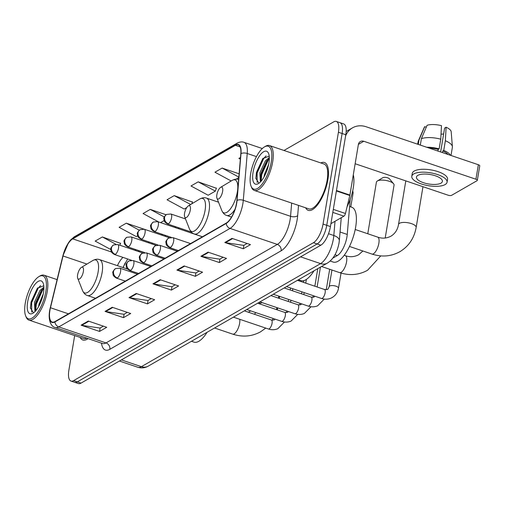 <?xml version="1.0" encoding="UTF-8"?>
<svg xmlns="http://www.w3.org/2000/svg" width="505" height="505" viewBox="0 0 505 505"><rect width="100%" height="100%" fill="white"/><g stroke="black" fill="none" stroke-linecap="round" stroke-linejoin="round"><path stroke-width="0.76" d="M350.199 199.481L347.251 234.453A15.788 5.965 108.7 0 1 346.941 236.902A15.788 5.965 108.7 0 1 337.327 255.536L332.877 258.099M125.189 262.884A21.046 7.954 -71.3 0 0 123.195 267.618M74.677 335.572L68.876 370.247A15.788 5.965 -71.3 0 0 71.003 381.067L78.382 383.566A15.788 5.965 -71.3 0 0 81.021 383.112L320.827 245.203A15.788 5.965 -71.3 0 0 330.434 226.568L345.799 134.753A15.788 5.965 -71.3 0 0 343.678 123.933L339.985 122.683A15.788 5.965 -71.3 0 1 342.112 133.503A15.788 5.965 -71.3 0 0 339.985 122.683L336.292 121.434A15.788 5.965 -71.3 0 0 333.66 121.888L283.968 150.465M71.003 381.067A15.788 5.965 -71.3 0 0 73.635 380.612L313.441 242.703A15.788 5.965 -71.3 0 0 323.055 224.075L326.748 225.318L342.112 133.503L326.748 225.318A15.788 5.965 -71.3 0 1 317.134 243.953A15.788 5.965 -71.3 0 0 326.748 225.318L330.434 226.568M73.635 380.612L77.328 381.862L317.134 243.953L77.328 381.862A15.788 5.965 -71.3 0 1 74.689 382.317A15.788 5.965 -71.3 0 0 77.328 381.862L81.021 383.112M327.859 179.818A25.256 9.544 -71.3 0 0 324.456 162.503A25.256 9.544 -71.3 0 0 320.808 162.932A25.256 9.544 -71.3 0 1 324.456 162.503A25.256 9.544 -71.3 0 1 327.859 179.818A25.256 9.544 -71.3 0 1 308.265 210.351A25.256 9.544 -71.3 0 0 327.859 179.818M236.529 203.18A16.842 6.363 108.7 0 1 226.278 223.052L54.988 321.559A16.842 6.363 108.7 0 1 52.179 322.045A16.842 6.363 108.7 0 1 50.475 307.747L63.03 255.978A16.842 6.363 108.7 0 1 72.72 238.859L235.393 145.307A16.842 6.363 108.7 0 1 238.202 144.821A16.842 6.363 108.7 0 1 240.803 153.747L236.864 200.561A16.842 6.363 108.7 0 1 236.529 203.18M236.719 203.067A17.258 6.521 -71.3 0 0 237.06 200.384L241.005 153.57A17.258 6.521 -71.3 0 0 235.456 144.922L72.783 238.474A17.258 6.521 -71.3 0 0 62.854 256.022L50.298 307.791A17.258 6.521 -71.3 0 0 54.925 321.944L226.208 223.437A17.258 6.521 -71.3 0 0 236.719 203.067M103.348 326.142L100.015 328.061L81.741 325.334A4.21 3.585 -119.9 0 1 81.09 325.176L99.548 331.425L106.738 327.291L88.274 321.041L81.09 325.176M100.123 327.998L99.548 331.425M127.304 312.368L123.971 314.28L105.697 311.56A4.21 3.585 -119.9 0 1 105.046 311.402L123.504 317.645L130.694 313.517L112.236 307.267L105.046 311.402M124.078 314.217L123.504 317.645M151.26 298.588L147.927 300.507L129.652 297.78A4.21 3.585 -119.9 0 1 129.002 297.622L147.46 303.871L154.65 299.736L136.192 293.487L129.002 297.622M148.034 300.443L147.46 303.871M247.084 243.479L243.751 245.398L225.476 242.671A4.21 3.585 -119.9 0 1 224.826 242.514L243.29 248.763L250.474 244.628L232.016 238.379L224.826 242.514M243.864 245.335L243.29 248.763M223.128 257.26L219.795 259.172L201.52 256.452A4.21 3.585 -119.9 0 1 200.87 256.287L219.334 262.537L226.518 258.402L208.06 252.159L200.87 256.287M219.902 259.109L219.334 262.537M199.172 271.034L195.839 272.952L177.564 270.225A4.21 3.585 -119.9 0 1 176.914 270.068L195.378 276.317L202.562 272.182L184.104 265.933L176.914 270.068M195.946 272.889L195.378 276.317M175.216 284.814L171.883 286.726L153.608 284.006A4.21 3.585 -119.9 0 1 152.958 283.842L171.416 290.091L178.606 285.956L160.148 279.713L152.958 283.842M171.99 286.663L171.416 290.091M305.626 207.795A25.256 9.544 -71.3 0 0 308.265 210.351A25.256 9.544 -71.3 0 1 305.626 207.795M80.194 337.435A25.256 9.544 -71.3 0 0 82.833 339.998A25.256 9.544 -71.3 0 0 88.034 338.628A25.256 9.544 -71.3 0 1 82.833 339.998A25.256 9.544 -71.3 0 1 80.194 337.435M323.055 224.075L338.419 132.253A15.788 5.965 -71.3 0 0 336.292 121.434M143.843 229.118L126.307 223.178L119.117 227.313L136.293 236.586L137.638 235.81M120.55 243.353L102.351 236.959L95.161 241.087L110.854 249.565M216.374 188.245L198.175 181.85L190.985 185.979L208.161 195.252L215.351 191.117L216.449 188.037M239.111 173.821L222.131 168.07L214.941 172.205L231.183 180.973M240.487 157.516L238.897 158.425L240.342 159.208M166.069 214.751L150.263 209.405L143.073 213.533L158.81 222.03M192.418 202.025L174.219 195.624L167.029 199.759L184.205 209.032L186.787 207.549M191.774 203.837L192.493 201.811M174.219 195.624L190.669 204.506M198.175 181.85L215.351 191.117M236.132 179.168L238.789 177.64M222.131 168.07L238.84 177.091M160.571 222.623L164.182 220.546M150.263 209.405L164.333 216.998M126.307 223.178L139.304 230.198M119.881 245.228L120.626 243.145M102.351 236.959L115.866 244.256M330.926 223.652L343.937 216.165L332.808 212.403M345.603 135.952A21.046 17.915 -119.9 0 1 352.477 127.86A21.046 17.915 -119.9 0 1 366.207 126.78L478.355 164.737A2.632 0.96 9.5 0 1 479.75 165.861L477.326 180.354A2.632 0.96 -170.5 0 0 475.925 179.231L363.783 141.274A5.265 4.476 60.1 0 0 360.349 141.545A5.265 4.476 60.1 0 0 358.361 144.55L349.902 195.075A2.632 0.991 108.7 0 1 349.813 195.504L345.452 213.495A2.632 0.991 108.7 0 1 343.937 216.165M355.148 163.74L448.137 195.214A2.632 0.96 -170.5 0 0 451.64 195.309L477.036 180.702A2.632 0.96 -170.5 0 0 477.326 180.354M440.966 183.157A13.155 4.797 -170.5 0 0 442.399 181.421A13.155 4.797 -170.5 0 0 432.892 175.071A13.155 4.797 -170.5 0 0 417.887 175.349A13.155 4.797 -170.5 0 0 416.448 177.078A13.155 4.797 -170.5 0 0 425.961 183.429A13.155 4.797 -170.5 0 0 440.966 183.157M451.009 155.483L452.379 147.321A17.366 6.331 -170.5 0 0 452.398 146.74L451.186 131.761A13.679 4.993 -170.5 0 0 446.098 127.222L444.621 128.074L440.625 151.967M447.07 182.204L447.556 179.307A17.89 6.527 -170.5 0 0 434.628 170.665A17.89 6.527 -170.5 0 0 414.22 171.043A17.89 6.527 -170.5 0 0 412.263 173.398L411.783 176.295A17.89 6.527 -170.5 0 0 424.711 184.937A17.89 6.527 -170.5 0 0 445.12 184.565A17.89 6.527 -170.5 0 0 447.07 182.204A17.89 6.527 -170.5 0 0 434.142 173.568A17.89 6.527 -170.5 0 0 413.734 173.941A17.89 6.527 -170.5 0 0 411.783 176.295M420.318 145.093L421.391 138.673L427.097 125.284A13.679 4.993 -170.5 0 1 441.477 125.663L440.758 139.184L439.135 148.849L438.17 149.404A15.264 5.568 -170.5 0 0 429.193 148.098M439.135 148.849A17.366 6.331 -170.5 0 0 426.712 147.258M440.758 139.184A17.366 6.331 -170.5 0 0 421.391 138.673M426.283 127.197L424.705 126.66L418.998 140.049L418.273 144.398M418.998 140.049A17.366 6.331 -170.5 0 0 418.291 141.034A17.366 6.331 -170.5 0 0 418.121 141.589L417.685 144.203M424.705 126.66A13.679 4.993 -170.5 0 0 424.314 127.26L418.291 141.034M441.029 134.122A10.523 3.838 -170.5 0 0 443.63 134.008M447.973 154.454A15.264 5.568 -170.5 0 0 442.784 150.97L443.756 150.408L445.372 140.744L446.098 127.222M442.506 152.605L442.784 150.97M438.17 149.404L437.892 151.039M450.454 155.294A17.366 6.331 -170.5 0 0 443.756 150.408M452.398 146.74A17.366 6.331 -170.5 0 0 445.372 140.744M250.682 173.606A22.63 8.547 -71.3 0 0 251.054 186.137A22.63 8.547 -71.3 0 0 261.495 184.88A22.63 8.547 -71.3 0 0 271.28 161.764A22.63 8.547 -71.3 0 0 264.298 146.999A22.63 8.547 -71.3 0 0 250.682 173.606M251.054 186.137L251.515 187.305A23.678 8.945 -71.3 0 0 254.312 190.429A23.678 8.945 -71.3 0 0 272.687 161.796A23.678 8.945 -71.3 0 0 269.493 145.566A23.678 8.945 -71.3 0 0 265.377 146.349L264.298 146.999M254.312 190.429L308.77 208.862A23.678 8.945 -71.3 0 0 327.139 180.228A23.678 8.945 -71.3 0 0 323.951 163.999L269.493 145.566M347.112 206.652A26.31 9.942 -71.3 0 0 353.26 187.974A26.31 9.942 -71.3 0 0 353.285 174.844M264.001 177.009L264.475 174.339L268.679 164.283M266.425 171.902L267.151 169.92M260.82 181.516L260.334 181.257L259.86 172.779L265.377 160.855L269.31 157.516M269.323 158.772L268.281 160.035L261.735 174.597L261.098 181.207L260.416 178.435L261.016 173.171L266.526 161.24L269.323 158.519M268.887 163.14A17.366 6.559 -71.3 0 0 268.591 153.501A17.366 6.559 -71.3 0 0 260.574 154.505A17.366 6.559 -71.3 0 0 253.074 172.23A17.366 6.559 -71.3 0 0 258.415 183.574A17.366 6.559 -71.3 0 0 268.887 163.14M269.209 156.127L262.752 158.652L256.483 172.325L255.858 178.328L258.819 183.031M257.127 182.45L257.121 173.032L263.667 158.475L266.059 155.875M255.871 178.663L256.546 172.843L263.162 158.179M260.498 179.389L261.161 174.402L267.505 160.098M216.853 194.747A6.312 2.386 -71.3 0 0 216.961 198.244A6.312 2.386 -71.3 0 0 219.871 197.897A6.312 2.386 -71.3 0 0 222.604 191.439A6.312 2.386 -71.3 0 0 220.653 187.323A6.312 2.386 -71.3 0 0 216.853 194.747M330.213 261.047L333.212 262.057A28.943 10.933 -71.3 0 0 355.665 227.067A28.943 10.933 -71.3 0 0 351.764 207.227L349.605 206.494M382.758 177.741A3.686 1.345 9.5 0 1 382.784 177.722A3.686 1.345 9.5 0 1 382.809 177.709A3.686 1.345 9.5 0 1 386.287 177.482A3.686 1.345 9.5 0 1 389.469 178.846L393.559 183.732A8.945 3.264 -170.5 0 0 385.839 180.43A8.945 3.264 -170.5 0 0 377.387 180.979A8.945 3.264 -170.5 0 0 377.323 181.017A8.945 3.264 -170.5 0 0 376.408 182.16L367.773 233.758M184.559 213.318A6.312 2.386 -71.3 0 0 184.666 216.815A6.312 2.386 -71.3 0 0 187.582 216.468A6.312 2.386 -71.3 0 0 190.309 210.011A6.312 2.386 -71.3 0 0 188.365 205.895A6.312 2.386 -71.3 0 0 184.559 213.318M298.404 279.776L300.917 280.628A28.943 10.933 -71.3 0 0 314.009 270.806M385.201 238.025L394.058 185.114A8.945 3.264 -170.5 0 0 393.559 183.732M77.618 274.821A6.312 2.386 -71.3 0 0 77.726 278.318A6.312 2.386 -71.3 0 0 80.636 277.965A6.312 2.386 -71.3 0 0 83.369 271.513A6.312 2.386 -71.3 0 0 81.419 267.397A6.312 2.386 -71.3 0 0 77.618 274.821M191.464 341.279L193.977 342.131A28.943 10.933 -71.3 0 0 207.063 332.309M248.365 312.21L250.688 310.872M25.25 303.252A22.63 8.547 -71.3 0 0 25.622 315.776A22.63 8.547 -71.3 0 0 36.063 314.52A22.63 8.547 -71.3 0 0 45.854 291.404A22.63 8.547 -71.3 0 0 38.866 276.645A22.63 8.547 -71.3 0 0 25.25 303.252M25.622 315.776L26.083 316.944A23.678 8.945 -71.3 0 0 28.88 320.069A23.678 8.945 -71.3 0 0 47.255 291.442A23.678 8.945 -71.3 0 0 44.068 275.212A23.678 8.945 -71.3 0 0 39.946 275.995L38.866 276.645M28.88 320.069L83.338 338.502A23.678 8.945 -71.3 0 0 86.645 338.154M38.576 306.649L39.043 303.985L43.247 293.923M40.993 301.542L41.719 299.56M35.388 311.162L34.908 310.903L34.428 302.419L39.946 290.495L43.884 287.162M43.891 288.418L42.849 289.674L36.309 304.237L35.666 310.853L34.984 308.075L35.584 302.811L41.101 290.886L43.891 288.166M43.455 292.78A17.366 6.559 -71.3 0 0 43.159 283.147A17.366 6.559 -71.3 0 0 35.148 284.145A17.366 6.559 -71.3 0 0 27.649 301.876A17.366 6.559 -71.3 0 0 32.983 313.214A17.366 6.559 -71.3 0 0 43.455 292.78M43.777 285.767L37.326 288.298L31.058 301.971L30.426 307.968L33.387 312.671M31.695 312.096L31.695 302.678L38.235 288.115L40.627 285.521M30.439 308.309L31.114 302.482L37.73 287.825M35.066 309.028L35.729 304.042L42.079 289.744M340.048 232.01L347.251 234.453M335.017 254.754L337.327 255.536M121.383 359.895L141.394 366.668A10.523 8.957 60.1 0 0 148.255 366.125C144.954 368.006 141.495 368.391 137.878 367.274A21.046 7.954 -71.3 0 0 141.394 366.668L320.587 263.616A21.046 7.954 -71.3 0 0 333.407 238.777A21.046 7.954 -71.3 0 0 333.818 235.5L328.515 233.708M300.582 256.843L320.587 263.616A10.523 8.957 60.1 0 0 327.448 263.073L148.255 366.125M345.799 134.753L338.419 132.253M320.827 245.203L313.441 242.703M341.247 217.712L339.309 240.778A10.523 5.334 -175.2 0 0 333.818 235.5L335.017 221.297M298.531 205.396L297.666 215.66A26.31 9.942 108.7 0 1 281.121 250.808L109.831 349.315A5.265 4.476 60.1 0 0 106.025 342.92L277.314 244.414A21.046 7.954 -71.3 0 0 290.135 219.568A21.046 7.954 -71.3 0 0 290.552 216.298L291.663 203.067M109.831 349.315A26.31 9.942 108.7 0 1 101.48 343.173M102.515 343.526A21.046 7.954 -71.3 0 0 106.025 342.92L58.769 326.924A21.046 7.954 108.7 0 1 55.26 327.53L102.856 343.621M235.456 144.922A5.265 4.476 60.1 0 1 237.034 143.212C239.717 141.855 242.028 141.558 243.984 142.334A21.046 7.954 108.7 0 1 247.235 153.488L243.29 200.302A21.046 7.954 108.7 0 1 242.873 203.578A21.046 7.954 108.7 0 1 230.059 228.418A5.265 4.476 -119.9 0 1 226.208 223.437M237.06 200.384A5.265 2.67 -175.2 0 1 243.29 200.302L290.552 216.298A5.265 2.67 4.8 0 0 297.666 215.66M72.783 238.474A5.265 4.476 -119.9 0 1 74.368 236.763L70.498 240.064L68.516 242.678L62.79 256.136L50.235 307.905C47.274 319.627 51.062 326.868 55.26 327.53M256.458 156.613L247.235 153.488A5.265 2.67 -175.2 0 0 241.005 153.57M54.925 321.944A5.265 4.476 60.1 0 0 58.769 326.924L230.059 228.418L277.314 244.414A5.265 4.476 60.1 0 1 281.121 250.808M296.511 154.707A26.31 9.942 108.7 0 1 298.48 155.376M72.72 238.859L111.472 251.976M122.993 257.392A16.842 6.363 -71.3 0 0 117.419 265.668M63.03 255.978L86.936 264.071M50.475 307.747L68.427 313.826M235.393 145.307L240.14 146.917M175.835 226.777L174.724 227.414M162.566 234.408L161.455 235.046M149.291 242.04L148.18 242.684M136.022 249.678L134.911 250.316M153.608 284.006L160.729 279.909M177.564 270.225L184.685 266.129M201.52 256.452L208.641 252.355M225.476 242.671L232.597 238.575M129.652 297.78L136.773 293.683M105.697 311.56L112.817 307.463M81.741 325.334L88.861 321.243M358.392 144.38L363.783 141.274M336.469 190.53L349.902 195.075M475.925 179.231L478.355 164.737M349.813 195.504L336.393 190.966M333.313 209.386L345.452 213.495M371.926 254.053C381.83 257.272 391.141 256.489 399.846 251.705C408.766 246.314 414.201 238.221 416.158 227.433A8.945 3.264 9.5 0 0 409.694 223.115A8.945 3.264 9.5 0 0 399.493 223.298A8.945 3.264 9.5 0 0 398.514 224.479C397.631 229.706 395.099 233.613 390.927 236.195C386.603 238.417 382.184 238.714 377.664 237.104A8.945 3.377 108.7 0 1 378.864 243.233A8.945 3.377 108.7 0 1 373.416 253.794A8.945 3.377 108.7 0 1 371.926 254.053L349.473 246.453M216.961 198.244L221.821 210.572A17.404 6.578 -71.3 0 0 229.851 209.613A17.404 6.578 -71.3 0 0 237.375 191.831A17.404 6.578 -71.3 0 0 232.003 180.474C234.604 179.092 236.864 178.783 238.789 179.546M231.524 217.087L226.644 215.433A18.944 7.158 -71.3 0 0 234.97 209.379M362.899 250.998L358.632 254.766C354.308 256.988 349.889 257.285 345.37 255.675A8.945 3.377 108.7 0 1 346.575 261.805A8.945 3.377 108.7 0 1 341.127 272.365A8.945 3.377 108.7 0 1 339.631 272.624L321.515 266.488M189.526 229.144A17.404 6.578 -71.3 0 0 197.556 228.184A17.404 6.578 -71.3 0 0 205.081 210.402A17.404 6.578 -71.3 0 0 199.715 199.046C202.309 197.663 204.569 197.354 206.494 198.118A18.944 7.158 -71.3 0 1 209.051 211.103A18.944 7.158 -71.3 0 1 194.349 234.004C192.355 233.443 190.751 231.82 189.526 229.144L184.666 216.815M239.736 319.293A8.945 3.377 108.7 0 1 239.629 323.307A8.945 3.377 108.7 0 1 234.181 333.868A8.945 3.377 108.7 0 1 232.691 334.127L214.568 327.991M259.602 303.89A8.945 3.264 9.5 0 1 260.258 303.372A8.945 3.264 9.5 0 1 262.335 302.691M82.586 290.646A17.404 6.578 -71.3 0 0 90.616 289.687A17.404 6.578 -71.3 0 0 98.14 271.905A17.404 6.578 -71.3 0 0 92.769 260.548C95.369 259.166 97.629 258.857 99.554 259.62A18.944 7.158 -71.3 0 1 102.105 272.605A18.944 7.158 -71.3 0 1 87.409 295.507C85.414 294.945 83.805 293.323 82.586 290.646L77.726 278.318M170.438 247.444A5.265 1.988 -71.3 0 0 173.644 241.232A5.265 1.988 -71.3 0 0 172.937 237.628L168.626 238.051A5.265 4.476 60.1 0 0 166.631 241.049A5.265 4.476 -119.9 0 0 170.438 247.444A5.265 1.988 -71.3 0 1 169.56 247.595C165.141 244.912 166.435 243.934 165.987 242.596C165.425 241.731 166.303 240.216 168.626 238.051M352.452 191.957A3.421 1.25 9.5 0 1 353.128 192.891L352.742 190.669M325.144 292.73A4.734 1.786 -71.3 0 0 324.507 289.485L327.183 289.479C327.644 289.712 328.307 288.765 329.165 286.644A4.734 1.73 9.5 0 1 329.683 286.019A4.734 1.73 9.5 0 1 329.828 285.95A4.734 1.73 9.5 0 1 335.225 285.963A4.734 1.73 9.5 0 1 338.508 288.21C337.649 292.887 335.105 296.214 330.889 298.196C327.808 299.44 324.671 299.522 321.47 298.455A4.734 1.786 -71.3 0 0 322.127 298.386A4.734 1.786 -71.3 0 0 325.144 292.73M157.169 255.075A5.265 1.988 -71.3 0 0 160.375 248.864A5.265 1.988 -71.3 0 0 159.662 245.26L155.351 245.682A5.265 4.476 60.1 0 0 153.362 248.681A5.265 4.476 -119.9 0 0 157.169 255.075A5.265 1.988 -71.3 0 1 156.291 255.227C151.866 252.544 153.16 251.566 152.712 250.227C152.15 249.363 153.034 247.848 155.351 245.682M273.237 294.251L308.202 306.087A4.734 1.786 -71.3 0 0 308.858 306.017A4.734 1.786 -71.3 0 0 311.875 300.361A4.734 1.786 -71.3 0 0 311.238 297.117L313.908 297.11L315.025 296.271M143.893 262.707A5.265 1.988 -71.3 0 0 147.1 256.496A5.265 1.988 -71.3 0 0 146.393 252.891L142.082 253.314A5.265 4.476 60.1 0 0 140.087 256.313A5.265 4.476 -119.9 0 0 143.893 262.707A5.265 1.988 -71.3 0 1 143.016 262.859C138.597 260.176 139.891 259.198 139.443 257.866C138.881 256.995 139.759 255.48 142.082 253.314M259.961 301.889L294.926 313.719A4.734 1.786 -71.3 0 0 295.583 313.655A4.734 1.786 -71.3 0 0 298.6 307.993A4.734 1.786 -71.3 0 0 297.963 304.749L300.639 304.742L301.756 303.909M130.625 270.339A5.265 1.988 -71.3 0 0 133.831 264.134A5.265 1.988 -71.3 0 0 133.118 260.523L128.807 260.946A5.265 4.476 60.1 0 0 126.818 263.945A5.265 4.476 -119.9 0 0 130.625 270.339A5.265 1.988 -71.3 0 1 129.747 270.491C125.322 267.808 126.616 266.836 126.168 265.497C125.612 264.626 126.49 263.111 128.807 260.946M246.692 309.521L281.657 321.35A4.734 1.786 -71.3 0 0 282.314 321.287A4.734 1.786 -71.3 0 0 285.331 315.625A4.734 1.786 -71.3 0 0 284.694 312.38L287.364 312.374L288.481 311.541M117.349 277.971A5.265 1.988 -71.3 0 0 120.556 271.766A5.265 1.988 -71.3 0 0 119.849 268.155L115.538 268.578A5.265 4.476 60.1 0 0 113.543 271.576A5.265 4.476 -119.9 0 0 117.349 277.971A5.265 1.988 -71.3 0 1 116.472 278.129C112.053 275.446 113.347 274.467 112.899 273.129C112.337 272.264 113.215 270.743 115.538 268.578M233.417 317.153L268.382 328.982A4.734 1.786 -71.3 0 0 269.039 328.919A4.734 1.786 -71.3 0 0 272.056 323.257A4.734 1.786 -71.3 0 0 271.419 320.012L274.095 320.006L275.212 319.173M168.399 223.81A5.265 1.988 -71.3 0 0 171.599 217.598A5.265 1.988 -71.3 0 0 170.892 213.994L166.581 214.417A5.265 4.476 60.1 0 0 164.592 217.415A5.265 4.476 -119.9 0 0 168.399 223.81A5.265 1.988 -71.3 0 1 167.521 223.961C163.096 221.278 164.39 220.3 163.942 218.968C163.38 218.097 164.264 216.582 166.581 214.417M155.123 231.441A5.265 1.988 -71.3 0 0 158.33 225.236A5.265 1.988 -71.3 0 0 157.623 221.626L153.312 222.048A5.265 4.476 60.1 0 0 151.317 225.047A5.265 4.476 -119.9 0 0 155.123 231.441A5.265 1.988 -71.3 0 1 154.246 231.593C149.827 228.91 151.121 227.938 150.673 226.6C150.111 225.729 150.989 224.214 153.312 222.048M141.855 239.073A5.265 1.988 -71.3 0 0 145.055 232.868A5.265 1.988 -71.3 0 0 144.348 229.257L140.036 229.68A5.265 4.476 60.1 0 0 138.048 232.685A5.265 4.476 -119.9 0 0 141.855 239.073A5.265 1.988 -71.3 0 1 140.977 239.231C136.552 236.548 137.846 235.57 137.398 234.232C136.836 233.367 137.72 231.845 140.036 229.68M128.579 246.711A5.265 1.988 -71.3 0 0 131.786 240.5A5.265 1.988 -71.3 0 0 131.079 236.889L126.768 237.312A5.265 4.476 60.1 0 0 124.773 240.317A5.265 4.476 -119.9 0 0 128.579 246.711A5.265 1.988 -71.3 0 1 127.702 246.863C123.283 244.18 124.577 243.202 124.129 241.863C123.567 240.999 124.445 239.484 126.768 237.312M115.31 254.343A5.265 1.988 -71.3 0 0 118.517 248.132A5.265 1.988 -71.3 0 0 117.804 244.527L113.492 244.95A5.265 4.476 60.1 0 0 111.504 247.949A5.265 4.476 -119.9 0 0 115.31 254.343A5.265 1.988 -71.3 0 1 114.433 254.495C110.008 251.812 111.302 250.833 110.854 249.495C110.292 248.63 111.176 247.115 113.492 244.95M339.309 240.778L338.994 243.265C337.087 252.708 333.237 259.311 327.448 263.073M137.878 367.274L119.42 361.031M237.034 143.212L74.368 236.763M243.984 142.334L262.303 148.533M179.193 227.913L178.082 228.55M165.918 235.545L164.807 236.182M152.649 243.176L151.538 243.814M139.374 250.808L138.263 251.452M127.658 258.97L122.949 267.536M346.171 131.489L352.477 127.86M398.514 224.479L405.805 180.885M226.644 215.433C224.649 214.871 223.04 213.249 221.821 210.572M220.653 187.323L232.003 180.474M416.158 227.433L422.975 186.698M355.211 229.504L377.664 237.104M339.631 272.624C349.536 275.844 358.847 275.061 367.552 270.276L380.764 255.89M382.784 177.722L377.323 181.017M202.454 236.75L194.349 234.004M218.514 202.183L206.494 198.118M188.365 205.895L199.715 199.046M344.214 255.284L345.37 255.675M232.691 334.127C242.596 337.346 251.907 336.564 260.612 331.779L265.756 328.099M272.302 320.22L273.262 318.51M276.513 309.609L276.904 307.621M259.4 303.821L259.696 302.041M95.514 298.253L87.409 295.507M127.595 269.108L99.554 259.62M81.419 267.397L92.769 260.548M278.489 298.158L278.823 296.145M254.394 314.249L255.858 312.62M286.505 286.619L321.47 298.455M178.398 250.587L169.56 247.595M329.165 286.644L331.949 270.024M297.451 280.325L324.507 289.485M190.555 243.593L172.937 237.628M338.508 288.21L341.039 273.072M353.128 192.891L350.779 206.898M324.286 299.099L317.613 305.828C314.533 307.072 311.396 307.16 308.202 306.087M165.122 258.219L156.291 255.227M317.115 286.979L320.441 267.107M284.182 287.957L311.238 297.117M177.287 251.225L159.662 245.26M326.262 289.706L329.683 269.253M311.011 306.731L304.345 313.46C301.264 314.703 298.127 314.792 294.926 313.719M151.853 265.851L143.016 262.859M303.846 294.611L304.18 292.603M305.765 283.141L306.39 279.398M270.907 295.589L297.963 304.749M164.018 258.857L146.393 252.891M312.993 297.338L313.27 295.677M314.855 286.215L317.796 268.628M297.742 314.363L291.069 321.092C287.989 322.335 284.852 322.424 281.657 321.35M138.578 273.483L129.747 270.491M290.571 302.249L290.905 300.235M292.49 290.773L292.831 288.759M257.638 303.221L284.694 312.38M150.743 266.488L133.118 260.523M299.717 304.976L299.995 303.309M301.58 293.847L301.914 291.839M303.499 282.371L303.789 280.641M284.466 321.994L277.8 328.723C274.72 329.967 271.583 330.055 268.382 328.982M125.309 281.115L116.472 278.129M277.302 309.881L277.636 307.867M279.221 298.404L279.555 296.391M244.363 310.859L271.419 320.012M137.474 274.12L119.849 268.155M286.449 312.608L286.726 310.941M288.311 301.479L288.645 299.471M290.23 290.009L290.564 287.995M191.288 232.01L167.521 223.961M185.505 218.936L170.892 213.994M171.245 237.35L154.246 231.593M202.398 236.782L157.623 221.626M157.977 244.982L140.977 239.231M169.327 237.71L144.348 229.257M144.701 252.614L127.702 246.863M156.051 245.348L131.079 236.889M131.433 260.245L114.433 254.495M142.782 252.98L117.804 244.527M57.097 279.618L44.068 275.212"/></g></svg>
